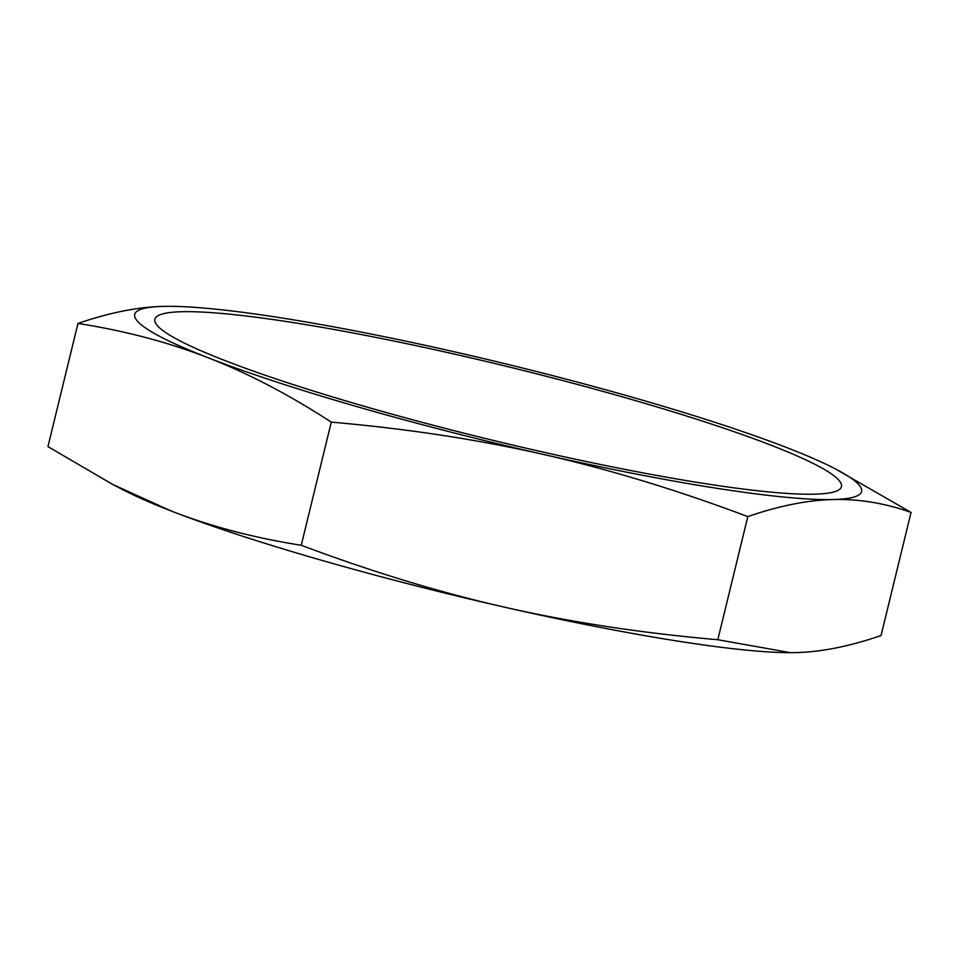 <?xml version="1.0" encoding="UTF-8"?>
<svg xmlns="http://www.w3.org/2000/svg" width="959" height="959" viewBox="0 0 959 959"><rect width="100%" height="100%" fill="white"/><g stroke="black" fill="none" stroke-linecap="round" stroke-linejoin="round"><path stroke-width="1.44" d="M455.621 354.374A353.356 37.545 -166.3 0 1 841.463 486.645A353.356 37.545 -166.3 0 1 489.27 439.438A353.356 37.545 -166.3 0 1 154.855 319.263A353.356 37.545 -166.3 0 1 455.621 354.374M77.967 323.459C109.05 312.73 137.473 307.036 163.234 306.377A374.058 39.751 13.7 0 0 208.271 357.815C168.293 342.231 124.85 330.783 77.967 323.459L47.95 446.594L112.623 484.403L170.954 510.907A374.058 39.751 -166.3 0 1 123.831 490.205L112.623 484.403M795.766 652.623C821.527 651.964 849.95 646.27 881.033 635.541L911.05 512.406C884.833 503.151 858.856 498.86 833.083 499.531C807.322 500.178 778.9 505.873 747.816 516.601L717.8 639.737L790.576 652.683L795.766 652.623M790.468 652.683A374.058 39.751 -166.3 0 1 790.348 652.683A374.058 39.751 -166.3 0 1 505.873 607.479C571.624 622.391 642.266 633.144 717.8 639.737M170.954 510.907C210.932 526.479 254.363 537.939 301.258 545.263C371.924 571.828 440.121 592.566 505.873 607.479A374.058 39.751 -166.3 0 1 170.954 510.907M747.816 516.601C677.15 490.037 608.941 469.287 543.19 454.386C477.45 439.462 406.808 428.709 331.275 422.128C289.258 394.82 248.261 373.375 208.271 357.815A374.058 39.751 13.7 0 0 543.19 454.386A374.058 39.751 13.7 0 0 833.083 499.531A374.058 39.751 13.7 0 0 835.169 468.795L911.05 512.406M835.169 468.795A374.058 39.751 13.7 0 0 788.046 448.093A374.058 39.751 13.7 0 0 453.127 351.521A374.058 39.751 13.7 0 0 168.652 306.317A374.058 39.751 13.7 0 0 163.234 306.377L168.532 306.317M331.275 422.128L301.258 545.263"/></g></svg>
